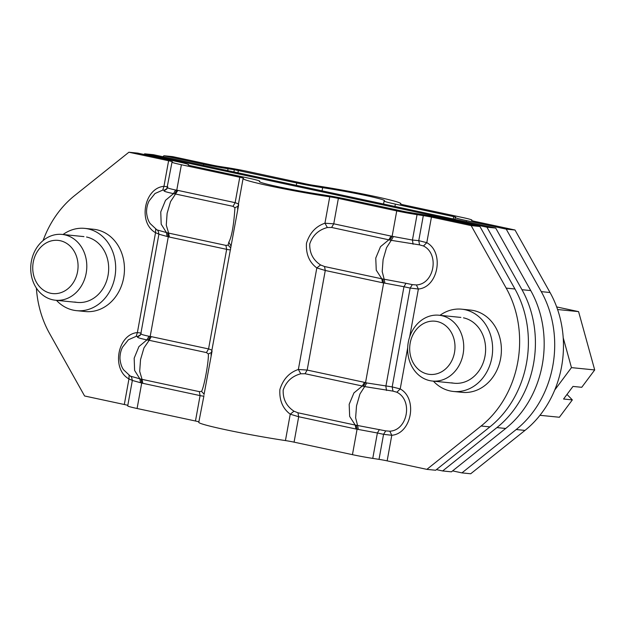 <?xml version="1.0" encoding="UTF-8"?>
<svg xmlns="http://www.w3.org/2000/svg" width="626" height="626" viewBox="0 0 626 626"><rect width="100%" height="100%" fill="white"/><g stroke="black" fill="none" stroke-linecap="round" stroke-linejoin="round"><path stroke-width="0.94" d="M233.913 171.947L234.32 169.709L228.06 168.738A24.805 1.244 -169.7 0 1 203.685 164.262L163.965 155.749L172.729 156.633L212.449 165.147A8.271 0.415 -169.7 0 0 220.579 166.633L226.831 167.604A20.674 1.033 -169.7 0 1 247.153 171.336L305.527 183.848A8.271 0.415 10.3 0 0 314.158 185.421A57.882 2.903 10.3 0 1 371.946 195.844A57.882 2.903 10.3 0 1 400.812 203.669A57.882 2.903 10.3 0 1 400.437 203.912A8.271 0.415 10.3 0 0 400.382 203.951A8.271 0.415 10.3 0 0 404.13 204.992L462.504 217.504A20.674 1.033 10.3 0 1 471.887 220.102A20.674 1.033 10.3 0 1 471.863 220.133L471.542 220.446A8.271 0.415 10.3 0 0 471.534 220.454A8.271 0.415 10.3 0 0 475.283 221.494L515.002 230.008L550.035 292.514A99.221 83.962 95.7 0 1 561.592 366.625A99.221 83.962 95.7 0 1 524.971 430.406L470.705 473.765L461.933 472.888L516.207 429.53L524.971 430.406M163.965 155.749L162.776 156.696M452.598 470.885L461.933 472.888M453.31 218.983L453.74 216.627L455.611 217.144L455.29 217.457A24.805 1.244 10.3 0 0 455.266 217.496A24.805 1.244 10.3 0 0 466.519 220.618L506.231 229.132L541.263 291.638A99.221 83.962 95.7 0 1 552.821 365.748A99.221 83.962 95.7 0 1 516.207 429.53M234.32 169.709L296.755 182.972A24.805 1.244 -169.7 0 0 322.64 187.675A41.347 2.074 -169.7 0 1 363.925 195.124A41.347 2.074 -169.7 0 1 384.544 200.711A41.347 2.074 -169.7 0 1 384.27 200.891A24.805 1.244 10.3 0 0 384.106 200.993A24.805 1.244 10.3 0 0 395.358 204.107L453.74 216.627M506.231 229.132L515.002 230.008M40.189 287.357A26.738 22.622 -84.3 0 0 72.201 284.235A26.738 22.622 -84.3 0 0 70.613 246.605A26.738 22.622 -84.3 0 0 38.593 249.735A26.738 22.622 -84.3 0 0 40.189 287.357M39.939 292.53A33.076 27.99 -84.3 0 0 55.464 300.23A33.076 27.99 -84.3 0 0 84.291 279.986A33.076 27.99 -84.3 0 0 77.585 242.113A33.076 27.99 -84.3 0 0 62.06 234.414A33.076 27.99 -84.3 0 0 33.233 254.657A33.076 27.99 -84.3 0 0 39.939 292.53M417.127 368.174A26.738 22.622 -84.3 0 0 449.139 365.052A26.738 22.622 -84.3 0 0 447.551 327.421A26.738 22.622 -84.3 0 0 415.539 330.551A26.738 22.622 -84.3 0 0 417.127 368.174M416.877 373.346A33.076 27.99 -84.3 0 0 432.402 381.046A33.076 27.99 -84.3 0 0 461.229 360.803A33.076 27.99 -84.3 0 0 454.523 322.93A33.076 27.99 -84.3 0 0 439.006 315.222A33.076 27.99 -84.3 0 0 410.179 335.473A33.076 27.99 -84.3 0 0 416.877 373.346M554.706 390.061L571.46 367.618L563.204 337.735M539.956 415.304L559.386 417.252L572.336 399.904L563.564 399.02L572.978 386.422L581.75 387.298L594.7 369.95L571.46 367.618M567 394.427L572.336 399.904M557.586 309.518L578.58 311.623L594.7 369.95M556.663 306.928L578.58 311.623M436.424 469.617L442.645 470.955L451.416 471.832L505.683 428.474A99.221 83.962 95.7 0 0 542.296 364.692A99.221 83.962 95.7 0 0 530.738 290.581L495.714 228.075L153.44 154.692L144.676 153.816L143.886 154.45M495.714 228.075L486.942 227.199L144.676 153.816M442.645 470.955L496.911 427.589A99.221 83.962 95.7 0 0 533.532 363.816A99.221 83.962 95.7 0 0 521.974 289.705L486.942 227.199M167.103 188.496L164.38 190.163L162.768 190.085L163.957 186.321L168.605 160.749A8.271 0.415 10.3 0 1 172.361 161.79A8.271 0.415 10.3 0 0 172.361 161.79L172.033 162.111A20.674 1.033 10.3 0 0 172.009 162.142A20.674 1.033 10.3 0 0 181.391 164.74L239.766 177.252A8.271 0.415 -169.7 0 1 243.514 178.293A8.271 0.415 -169.7 0 1 243.459 178.324A57.882 2.903 -169.7 0 0 243.076 178.574A57.882 2.903 -169.7 0 0 271.95 186.399A57.882 2.903 -169.7 0 0 329.738 196.822A8.271 0.415 -169.7 0 1 338.369 198.395L333.752 223.811L324.941 223.216C315.817 226.299 309.659 232.997 306.466 243.287C305.832 254.062 309.275 262.278 316.819 267.936L325.27 270.487L307.17 370.06L298.359 369.473C289.235 372.556 283.077 379.246 279.885 389.544C279.251 400.319 282.702 408.528 290.237 414.193L298.688 416.736L355.959 429.013L377.384 432.989L372.76 458.396L379.02 459.367A8.271 0.415 -169.7 0 1 387.142 460.853L426.862 469.367L481.128 426.009A99.221 83.962 -84.3 0 0 517.749 362.227A99.221 83.962 -84.3 0 0 506.191 288.116L471.159 225.61L431.447 217.097L426.799 242.669L418.763 240.65L419.561 244.876L391.234 240.329L386.532 247.708L383.096 259.587L382.204 271.574L384.168 279.227L381.805 278.813L376.249 270.158L375.756 258.068L380.514 246.66L388.902 239.75L391.023 236.088L412.44 240.048L418.763 240.65L423.317 215.61A8.271 0.415 -169.7 0 1 431.447 217.097M159.184 234.257L155.538 232.676C137.775 222.926 144.121 188.011 163.957 186.321L167.799 186.845M423.317 215.61L417.057 214.64A20.674 1.033 -169.7 0 1 396.743 210.907L338.369 198.395M239.766 177.252L235.141 202.667L177.87 190.39L170.538 201.642L167.111 213.341L166.273 225.141L168.644 233.107L166.414 232.543L161.187 224.186L160.757 211.917L165.522 200.32L173.488 193.645L175.562 189.999L176.767 190.179L181.391 164.74M175.562 189.999C170.006 188.817 167.291 187.988 167.408 187.518M140.521 334.753L137.798 336.42L136.186 336.342L128.408 339.769L122.555 347.14C123.017 346.428 119.676 351.562 120.004 359.042C120.528 363.784 121.765 367.415 123.705 369.919L130.662 376.437C131.139 375.843 131.703 377.188 132.336 380.467L127.712 405.898A20.674 1.033 10.3 0 0 137.086 408.496L195.461 421.008A8.271 0.415 -169.7 0 1 198.865 421.861M56.45 300.331A41.347 34.986 -84.3 0 0 76.513 310.652L85.277 311.529A41.347 34.986 -84.3 0 0 123.674 277.741A41.347 34.986 -84.3 0 0 93.532 229.257L84.76 228.38A41.347 34.986 -84.3 0 0 63.054 234.507M168.605 160.749L128.893 152.235L74.619 195.594A99.221 83.962 -84.3 0 0 43.092 240.564M36.378 288.085A99.221 83.962 -84.3 0 0 49.564 333.486L84.596 395.992L124.308 404.506L128.956 378.933L129.105 375.303M230.532 249.438C230.658 249.977 229.366 249.938 226.659 249.344L169.388 237.066L168.644 233.107L225.923 245.392L228.122 245.126L228.819 242.16C233.075 234.891 234.609 213.356 234.922 207.707L233.021 206.337L235.141 202.667L238.475 203.896M426.862 469.367L435.633 470.251L489.9 426.885A99.221 83.962 -84.3 0 0 526.513 363.111A99.221 83.962 -84.3 0 0 514.955 289.001L479.931 226.495L440.211 217.981A24.805 1.244 10.3 0 0 415.828 213.497L405.507 211.791L347.133 199.271A24.805 1.244 10.3 0 0 321.248 194.569A41.347 2.074 10.3 0 1 279.971 187.119A41.347 2.074 10.3 0 1 259.352 181.532A41.347 2.074 10.3 0 1 259.618 181.352A24.805 1.244 10.3 0 0 259.782 181.25A24.805 1.244 10.3 0 0 248.53 178.136L190.155 165.616L188.285 165.107L188.606 164.787A24.805 1.244 10.3 0 0 188.629 164.74A24.805 1.244 10.3 0 0 177.377 161.625L137.657 153.112L128.893 152.235M433.395 381.148A41.347 34.986 -84.3 0 0 453.451 391.469L462.223 392.345A41.347 34.986 -84.3 0 0 500.612 358.557A41.347 34.986 -84.3 0 0 470.47 310.073L461.706 309.189A41.347 34.986 -84.3 0 0 439.992 315.324M211.893 350.153L209.076 349.034L151.289 336.639L149.168 340.309L146.907 339.902C140.443 338.51 137.305 337.57 137.493 337.085L137.798 336.42M127.806 405.39A8.271 0.415 10.3 0 0 124.308 404.506M372.76 458.396A20.674 1.033 -169.7 0 1 352.446 454.664L294.071 442.152A8.271 0.415 -169.7 0 0 285.44 440.579A57.882 2.903 -169.7 0 1 227.653 430.156A57.882 2.903 -169.7 0 1 198.778 422.331L203.959 395.695C204.076 396.227 202.785 396.195 200.085 395.601L195.461 421.008M479.931 226.495L471.159 225.61M453.451 391.469A41.347 34.986 -84.3 0 0 491.848 357.673A41.347 34.986 -84.3 0 0 461.706 309.189M451.675 382.83A33.076 27.99 -84.3 0 0 484.993 356.21A33.076 27.99 -84.3 0 0 463.483 317.828M76.513 310.652A41.347 34.986 -84.3 0 0 114.902 276.864A41.347 34.986 -84.3 0 0 84.76 228.38M74.729 302.014A33.076 27.99 -84.3 0 0 108.048 275.393A33.076 27.99 -84.3 0 0 86.544 237.011M203.935 393.981L201.541 391.383C204.154 386.993 208.896 360.905 208.341 353.964L206.439 352.587L149.168 340.309L143.964 347.899L140.537 359.59L139.692 371.39L142.071 379.364L141.1 379.137L141.711 383.057L140.537 382.721L139.841 378.8L130.396 376.148M132.352 380.451L140.537 382.721M391.023 236.088L333.752 223.811L331.623 227.473L327.359 227.528C318.532 229.883 312.664 235.345 309.745 243.913C309.463 252.974 313.063 259.986 320.559 264.947L324.526 266.527L325.27 270.487L383.644 282.975L365.537 382.603L366.773 382.948L364.661 386.586L362.321 386.007L353.933 392.917L349.175 404.326L349.668 416.415L355.224 425.062L357.587 425.484L355.623 417.824L356.515 405.844L359.958 393.957L364.661 386.586L392.979 391.125L396.876 392.236C413.168 400.17 407.667 430.414 389.795 431.197L385.757 430.876L383.566 434.319L391.79 435.281L387.142 460.853M305.042 373.73L362.321 386.007L364.442 382.345L307.17 370.06L305.042 373.73L300.785 373.785C291.959 376.14 286.082 381.602 283.171 390.162C282.882 399.231 286.489 406.243 293.985 411.204L297.945 412.784L355.224 425.062L355.959 429.013M385.757 430.876L357.587 425.484L358.33 429.413M396.876 392.236L400.217 388.926L392.189 386.907L392.979 391.125M416.376 284.94L412.338 284.627L410.147 288.062L418.371 289.024L416.376 284.94C434.248 284.157 439.742 253.921 423.458 245.979L419.561 244.876M382.799 279.008L383.644 282.975L384.904 283.155L384.168 279.227L405.992 283.288L403.958 286.731L384.904 283.155M366.773 382.948L392.189 386.907L410.147 288.062L403.958 286.731L385.866 386.305L386.516 390.475M393.355 236.691L391.234 240.329L331.623 227.473M412.338 284.627L405.992 283.288M141.1 379.137L139.841 378.8L134.613 370.443L134.175 358.174L138.941 346.577L146.907 339.902L148.98 336.256L150.185 336.428L148.19 340.114M167.682 232.888L168.292 236.8L158.926 234.202C158.276 230.931 157.721 229.593 157.236 230.18L150.287 223.67C148.339 221.158 147.11 217.535 146.586 212.785C146.249 205.305 149.591 200.171 149.137 200.883L154.99 193.52L162.768 190.085M148.98 336.256C143.432 335.074 140.709 334.245 140.834 333.775M132.602 380.514L128.956 378.933C111.193 369.183 117.539 334.261 137.384 332.578L141.218 333.102M201.541 391.383L199.342 391.641L142.071 379.364L142.806 383.315L141.711 383.057L137.086 408.496M212.081 350.975L204.037 394.568M211.001 355.067L238.662 204.718M164.38 190.163L164.067 190.836C163.879 191.321 167.025 192.252 173.488 193.645L174.771 193.857L176.767 190.179L177.87 190.39M233.021 206.337L174.771 193.857M156.969 229.899L166.414 232.543L167.111 236.464M320.559 264.947L316.819 267.936L298.359 369.473L300.785 373.785M293.985 411.204L290.237 414.193L285.44 440.579M389.795 431.197L391.79 435.281C411.634 433.599 417.98 398.676 400.217 388.926L407.683 347.837M327.359 227.528L324.941 223.216L329.738 196.822M409.678 336.851L418.371 289.024C438.216 287.342 444.562 252.419 426.799 242.669L423.458 245.979M382.541 282.764L381.805 278.813L324.526 266.527M136.186 336.342L137.384 332.578L155.538 232.676L155.686 229.053M234.922 207.707L238.052 206.244M228.122 245.126L230.509 247.724M208.341 353.964L211.471 352.493M203.473 165.421L203.685 164.262M466.307 221.768L466.519 220.618M541.263 291.638L550.035 292.514M471.777 220.61L471.863 220.133M394.936 206.47L395.358 204.107M227.723 170.616L228.06 168.738M237.95 172.815L238.381 170.452M322.069 190.844L322.64 187.675M296.325 185.327L296.755 182.972M505.683 428.474L496.911 427.589M530.738 290.581L521.974 289.705M417.057 214.64L412.44 240.048L413.09 244.226M396.743 210.907L392.119 236.346L389.888 239.977M199.342 391.641L200.085 395.601L142.806 383.315M225.923 245.392L226.659 249.344L208.568 348.925L206.439 352.587M514.955 289.001L506.191 288.116M489.9 426.885L481.128 426.009M297.945 412.784L298.688 416.736L294.071 442.152M356.217 425.257L357.07 429.233L352.446 454.664M379.419 429.538L377.384 432.989L383.566 434.319L379.02 459.367M363.307 386.234L365.537 382.603L364.442 382.345M169.388 237.066L168.292 236.8L150.185 336.428L151.289 336.639M259.618 181.352L259.54 181.79M164.067 190.836L166.813 189.029M230.869 245.768L228.819 242.16M158.91 234.21L140.811 333.83L140.224 335.301L137.493 337.085M454.93 219.335L455.266 217.496M471.793 220.61L471.887 220.102M400.734 204.139L400.812 203.669M383.558 204.029L384.106 200.993M77.334 302.428L55.464 300.23M83.939 236.605L62.06 234.414M454.28 383.237L432.402 381.046M460.877 317.421L439.006 315.222M166.798 189.044L172.009 162.142M243.076 178.574L237.583 208.81M259.673 181.876L259.782 181.25"/></g></svg>
